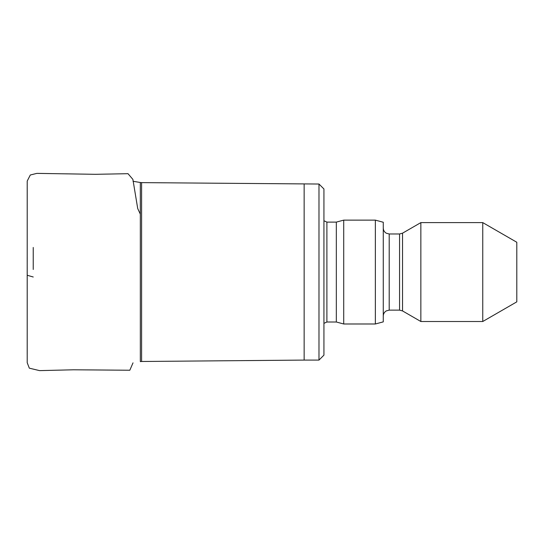 <?xml version="1.0" encoding="UTF-8"?>
<svg xmlns="http://www.w3.org/2000/svg" width="544" height="544" viewBox="0 0 544 544"><rect width="100%" height="100%" fill="white"/><g stroke="black" fill="none" stroke-linecap="round" stroke-linejoin="round"><path stroke-width="0.82" d="M318.981 184.028L323.932 188.972L323.932 355.137L318.981 360.087L318.981 184.028L141.59 182.621L141.59 361.488L140.318 361.604L140.318 182.505L133.008 181.254M326.896 222.108L326.896 322.007L336.328 322.007L336.328 222.108L326.896 222.108L323.932 220.769M336.328 322.007L343.713 323.986L343.713 220.13L336.328 222.108M375.36 220.13L383.275 222.251L383.275 321.864L375.36 323.986L375.36 220.13L343.713 220.13M420.859 321.511L420.859 222.605L402.533 233.179L402.533 310.93L420.859 321.511L482.752 321.511L482.752 222.605L420.859 222.605M482.752 321.511L516.8 301.852L516.8 242.257L482.752 222.605M33.232 276.998L27.214 275.264M27.207 275.189L27.207 192.168M27.2 273.442L27.207 264.364M318.981 360.087L304.144 360.087L304.144 184.028M389.205 233.974L399.568 233.974L399.568 310.134L389.205 310.134L389.205 233.974L386.308 233.22C384.363 232.043 383.35 230.316 383.275 228.045M27.207 192.773L27.207 209.501M27.207 210.079L27.207 213.812M27.2 257.441L27.207 263.915M27.207 284.077L27.207 351.336M27.214 187.816L27.2 354.13M27.207 359.162L27.207 182.063L27.207 362.705L29.322 368.166L39.556 370.62L73.542 369.791L129.819 370.24L133.015 362.855M27.207 192.692L27.207 196.438M27.207 192.753L27.207 189.21M27.207 190.318L27.207 185.008M27.2 189.924L27.22 181.036L30.294 175.005L36.842 173.38L95.54 174.311L128.003 173.686L132.892 179.398L137.72 208.563L140.318 214.105M33.232 247.459L33.232 269.47M27.207 329.215L27.2 273.394M27.2 275.108L27.207 328.188M304.144 360.087L141.59 361.488M141.59 182.621L140.318 182.505M326.896 322.007L323.932 323.347M375.36 323.986L343.713 323.986M389.205 310.134L386.308 310.889C384.363 312.072 383.35 313.8 383.275 316.071M399.568 310.134L402.533 310.93M399.568 233.974L402.533 233.179"/></g></svg>
